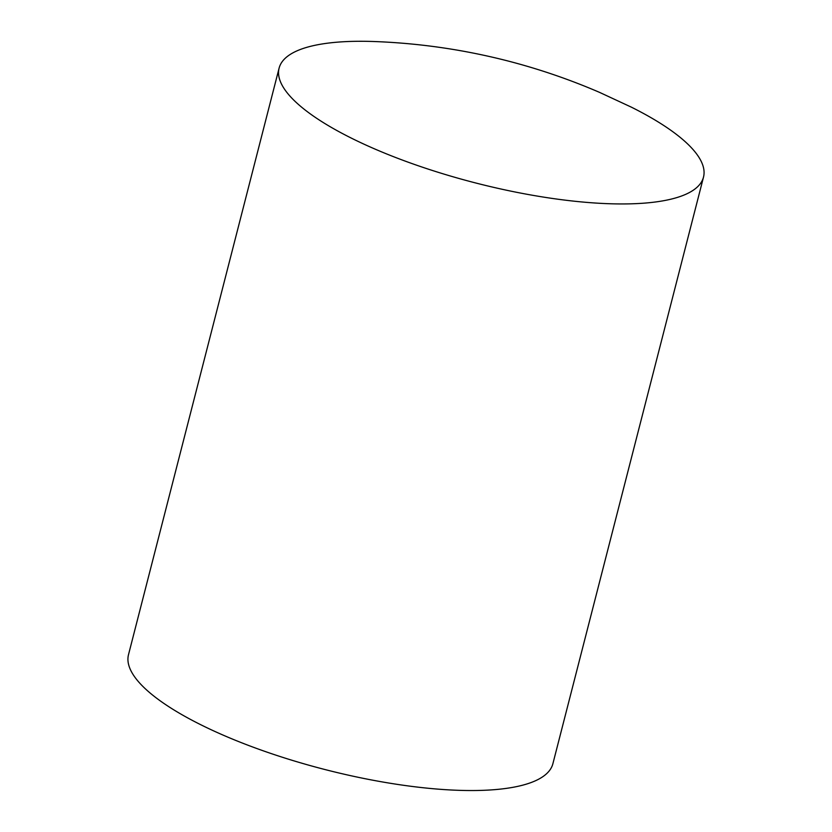 <?xml version="1.0" encoding="UTF-8"?>
<svg xmlns="http://www.w3.org/2000/svg" width="832" height="832" viewBox="0 0 832 832"><rect width="100%" height="100%" fill="white"/><g stroke="black" fill="none" stroke-linecap="round" stroke-linejoin="round"><path stroke-width="1.25" d="M703.508 177.102L552.895 763.693A219.086 62.348 -165.6 0 1 224.338 735.644A219.086 62.348 -165.6 0 1 128.492 654.722L279.105 68.13A219.086 62.348 -165.6 0 1 376.074 41.6C420.638 43.389 464.495 49.826 507.634 60.902C539.136 69.035 569.847 79.55 599.747 92.466L631.311 107.13A219.086 62.348 -165.6 0 1 703.508 177.102A219.086 62.348 -165.6 0 1 374.951 149.053A219.086 62.348 -165.6 0 1 279.105 68.13"/></g></svg>
